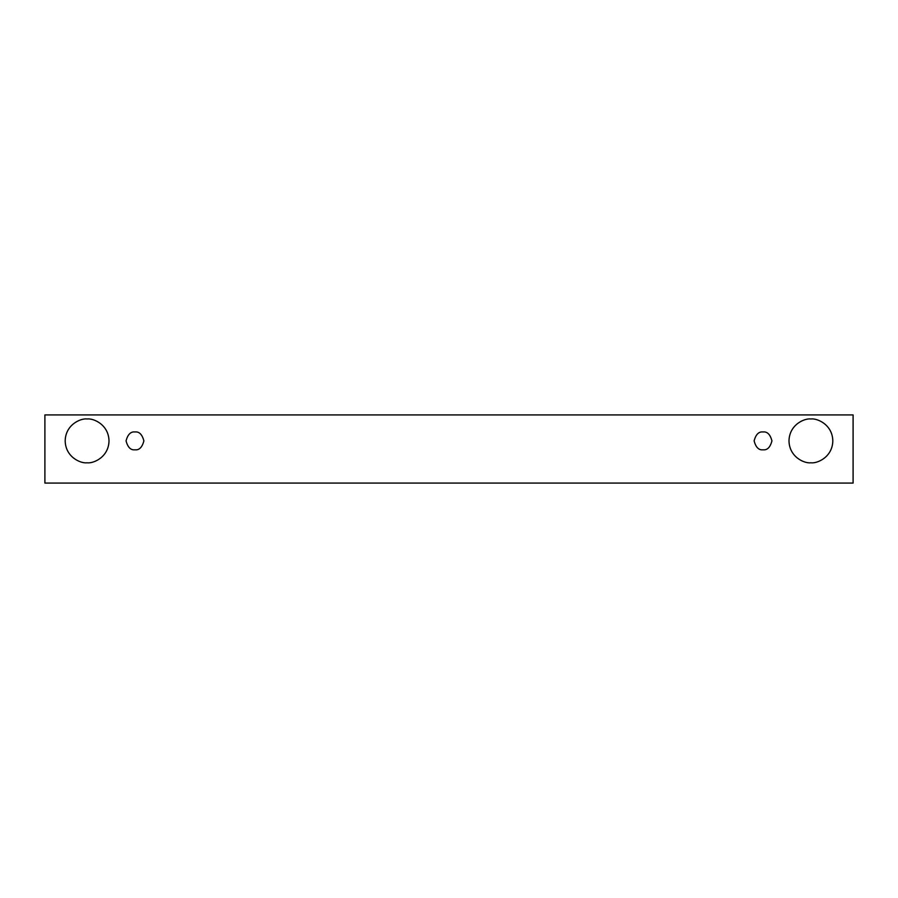 <?xml version="1.0" encoding="UTF-8"?>
<svg xmlns="http://www.w3.org/2000/svg" width="898" height="898" viewBox="0 0 898 898"><rect width="100%" height="100%" fill="white"/><g stroke="black" fill="none" stroke-linecap="round" stroke-linejoin="round"><path stroke-width="1.35" d="M44.9 414.921L853.1 414.921L853.1 483.079L44.9 483.079L44.9 414.921L44.9 483.079L853.1 483.079L853.1 414.921L44.9 414.921M87.095 462.796C80.685 463.671 65.487 457.104 65.184 440.884C65.487 424.664 80.685 418.098 87.095 418.973C93.504 418.098 108.703 424.664 109.006 440.884C108.703 457.104 93.504 463.671 87.095 462.796C93.504 463.671 108.703 457.104 109.006 440.884C108.703 424.664 93.504 418.098 87.095 418.973C80.685 418.098 65.487 424.664 65.184 440.884C65.487 457.104 80.685 463.671 87.095 462.796M810.905 462.796C804.496 463.671 789.297 457.104 788.994 440.884C789.297 424.664 804.496 418.098 810.905 418.973C817.315 418.098 832.513 424.664 832.816 440.884C832.513 457.104 817.315 463.671 810.905 462.796C817.315 463.671 832.513 457.104 832.816 440.884C832.513 424.664 817.315 418.098 810.905 418.973C804.496 418.098 789.297 424.664 788.994 440.884C789.297 457.104 804.496 463.671 810.905 462.796M763.031 449.808C758.81 450.313 755.835 447.339 754.107 440.884C755.835 434.43 758.81 431.455 763.031 431.96C767.251 431.455 770.226 434.43 771.954 440.884C770.226 447.339 767.251 450.313 763.031 449.808C767.251 450.313 770.226 447.339 771.954 440.884C770.226 434.43 767.251 431.455 763.031 431.96C758.81 431.455 755.835 434.43 754.107 440.884C755.835 447.339 758.81 450.313 763.031 449.808M134.969 449.808C130.749 450.313 127.774 447.339 126.046 440.884C127.774 434.43 130.749 431.455 134.969 431.96C139.19 431.455 142.165 434.43 143.893 440.884C142.165 447.339 139.19 450.313 134.969 449.808C139.19 450.313 142.165 447.339 143.893 440.884C142.165 434.43 139.19 431.455 134.969 431.96C130.749 431.455 127.774 434.43 126.046 440.884C127.774 447.339 130.749 450.313 134.969 449.808"/></g></svg>
